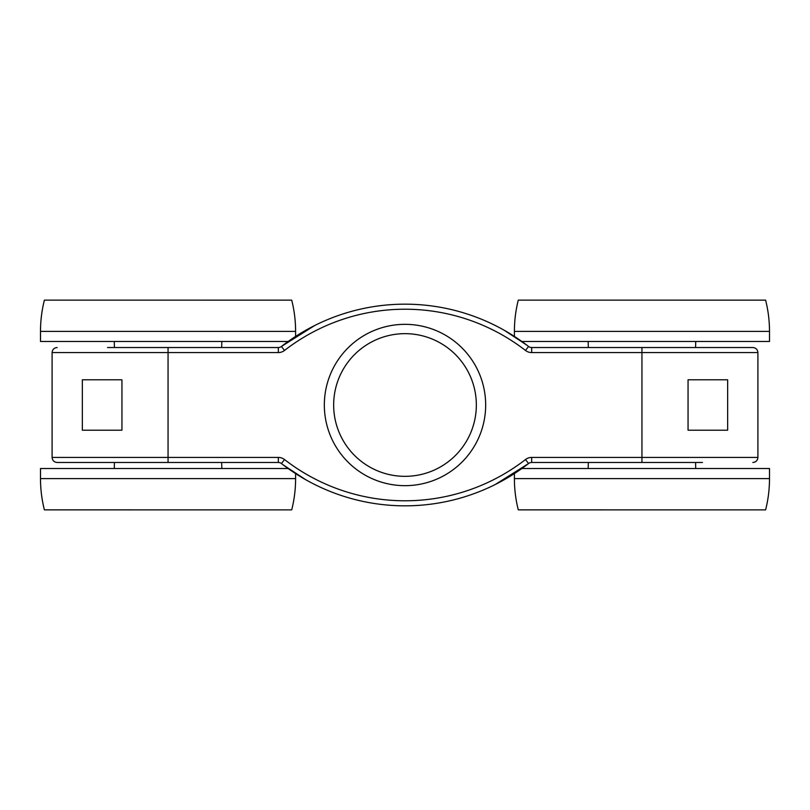 <?xml version="1.0" encoding="UTF-8"?>
<svg xmlns="http://www.w3.org/2000/svg" width="810" height="810" viewBox="0 0 810 810"><rect width="100%" height="100%" fill="white"/><g stroke="black" fill="none" stroke-linecap="round" stroke-linejoin="round"><path stroke-width="1.21" d="M82.347 430.211L121.945 430.211L121.945 379.789L82.347 379.789L82.347 430.211M688.054 430.211L688.054 379.789L727.653 379.789L727.653 430.211L688.054 430.211M757.907 352.573L757.907 457.427L641.945 457.427L641.945 352.573L757.907 352.573C757.603 349.505 755.922 347.824 752.865 347.531L531.664 347.531A5.042 5.042 0 0 1 528.576 346.467A201.66 201.66 0 0 0 281.424 346.467A5.042 5.042 0 0 1 278.336 347.531L107.548 347.531M485.666 405A80.666 80.666 0 0 1 405 485.666A80.666 80.666 0 0 1 324.334 405A80.666 80.666 0 0 1 405 324.334A80.666 80.666 0 0 1 485.666 405M528.576 346.467L525.487 350.457A196.617 196.617 0 0 0 284.512 350.457A10.085 10.085 0 0 1 278.336 352.573A10.085 10.085 0 0 0 284.512 350.457L281.424 346.467L314.715 325.509M322.137 321.975L321.175 322.37M497.148 326.44L492.541 324.162M487.731 321.924L488.957 322.451M504.559 330.46L526.976 345.242M52.093 457.427L52.093 352.573L168.055 352.573L168.055 457.427L52.093 457.427C52.397 460.495 54.078 462.176 57.135 462.469L278.336 462.469A5.042 5.042 0 0 1 281.424 463.533A201.66 201.66 0 0 0 528.576 463.533A5.042 5.042 0 0 1 531.664 462.469L702.452 462.469M641.945 462.469L641.945 457.427L531.664 457.427A10.085 10.085 0 0 0 525.487 459.543L528.576 463.533L495.285 484.491M487.863 488.025L488.825 487.63M312.852 483.56L317.459 485.838M322.269 488.076L321.043 487.549M305.441 479.54L283.024 464.758M291.711 300.135L44.388 300.135A127.555 127.555 0 0 0 40.5 331.391L295.599 331.391A127.555 127.555 0 0 0 291.711 300.156L178.119 300.135M44.388 300.135L67.22 300.135M288.137 341.476L40.5 341.476L40.5 331.391M44.388 509.865L291.711 509.865A127.555 127.555 0 0 0 295.599 478.609L40.5 478.609A127.555 127.555 0 0 0 44.388 509.844L157.98 509.865M291.711 509.865L268.88 509.865M40.5 478.609L40.5 468.524L288.147 468.524M518.289 509.865L765.612 509.865A127.555 127.555 0 0 0 769.5 478.609L514.401 478.609A127.555 127.555 0 0 0 518.289 509.844L631.881 509.865M765.612 509.865L742.78 509.865M521.863 468.524L769.5 468.524L769.5 478.609M765.612 300.135L518.289 300.135A127.555 127.555 0 0 0 514.401 331.391L769.5 331.391A127.555 127.555 0 0 0 765.612 300.156L652.02 300.135M518.289 300.135L541.12 300.135M769.5 331.391L769.5 341.476L521.853 341.476M278.336 462.469L278.336 457.427A10.085 10.085 0 0 1 284.512 459.543A10.085 10.085 0 0 0 278.336 457.427L168.055 457.427L168.055 462.469M278.336 347.531L278.336 352.573L168.055 352.573L168.055 347.531M525.487 350.457A10.085 10.085 0 0 0 531.664 352.573L531.664 347.531M531.664 352.573L641.945 352.573L641.945 347.531M525.487 459.543A196.617 196.617 0 0 1 284.512 459.543L281.424 463.533M531.664 457.427L531.664 462.469M476.341 405A71.341 71.341 0 0 1 405 476.341A71.341 71.341 0 0 1 333.659 405A71.341 71.341 0 0 1 405 333.659A71.341 71.341 0 0 1 476.341 405M52.093 352.573C52.397 349.505 54.078 347.824 57.135 347.531M757.907 457.427C757.603 460.495 755.922 462.176 752.865 462.469M221.677 347.531L221.829 341.476M114.423 347.531L114.271 341.476M295.599 331.391L295.599 336.413M114.423 462.469L114.271 468.524M221.677 462.469L221.829 468.524M295.599 478.609L295.599 473.577M588.323 462.469L588.171 468.524M695.577 462.469L695.729 468.524M514.401 478.609L514.401 473.587M695.577 347.531L695.729 341.476M588.323 347.531L588.171 341.476M514.401 331.391L514.401 336.423"/></g></svg>
